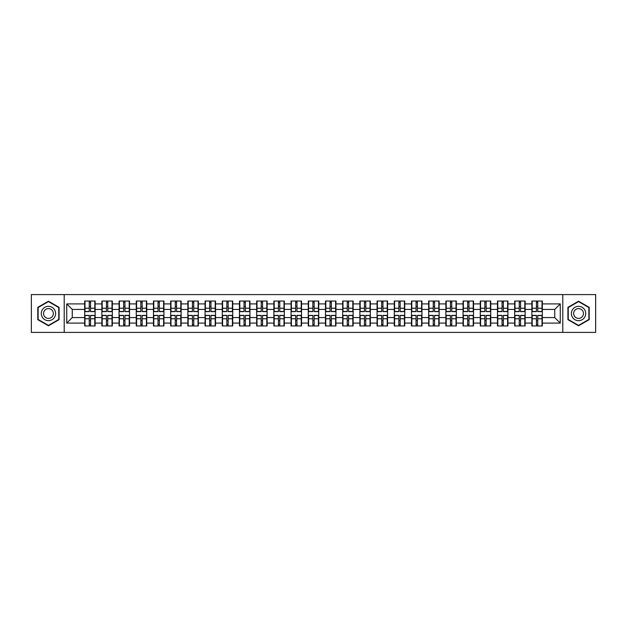<?xml version="1.0" encoding="UTF-8"?>
<svg xmlns="http://www.w3.org/2000/svg" width="627" height="627" viewBox="0 0 627 627"><rect width="100%" height="100%" fill="white"/><g stroke="black" fill="none" stroke-linecap="round" stroke-linejoin="round"><path stroke-width="0.94" d="M562.795 332.412L595.65 332.412L595.65 294.588L562.795 294.588L562.795 332.412L64.205 332.412L64.205 294.588L31.35 294.588L31.35 332.412L64.205 332.412M562.795 294.588L64.205 294.588M554.746 317.583L554.746 309.417L542.339 309.417L542.339 317.583L554.746 317.583L560.256 323.093L560.256 303.907L542.339 303.907L542.339 301.038L531.868 301.038L531.868 309.417L525.144 309.417L525.144 317.583L531.868 317.583L531.868 309.417M560.256 323.093L542.339 323.093L542.339 325.962L531.868 325.962L531.868 323.093L525.144 323.093L525.144 325.962L514.665 325.962L514.665 323.093L507.941 323.093L507.941 325.962L497.462 325.962L497.462 323.093L490.737 323.093L490.737 325.962L480.266 325.962L480.266 323.093L473.542 323.093L473.542 325.962L463.063 325.962L463.063 323.093L456.338 323.093L456.338 325.962L445.868 325.962L445.868 323.093L439.135 323.093L439.135 325.962L428.664 325.962L428.664 323.093L421.94 323.093L421.94 325.962L411.461 325.962L411.461 323.093L404.736 323.093L404.736 325.962L394.265 325.962L394.265 323.093L387.541 323.093L387.541 325.962L377.062 325.962L377.062 323.093L370.338 323.093L370.338 325.962L359.867 325.962L359.867 323.093L353.134 323.093L353.134 325.962L342.663 325.962L342.663 323.093L335.939 323.093L335.939 325.962L325.46 325.962L325.46 323.093L318.735 323.093L318.735 325.962L308.265 325.962L308.265 323.093L301.54 323.093L301.54 325.962L291.061 325.962L291.061 323.093L284.337 323.093L284.337 325.962L273.866 325.962L273.866 323.093L267.133 323.093L267.133 325.962L256.662 325.962L256.662 323.093L249.938 323.093L249.938 325.962L239.459 325.962L239.459 323.093L232.735 323.093L232.735 325.962L222.264 325.962L222.264 323.093L215.539 323.093L215.539 325.962L205.06 325.962L205.06 323.093L198.336 323.093L198.336 325.962L187.865 325.962L187.865 323.093L181.132 323.093L181.132 325.962L170.662 325.962L170.662 323.093L163.937 323.093L163.937 325.962L153.458 325.962L153.458 323.093L146.734 323.093L146.734 325.962L136.263 325.962L136.263 323.093L129.538 323.093L129.538 325.962L119.059 325.962L119.059 323.093L112.335 323.093L112.335 325.962L101.856 325.962L101.856 323.093L95.132 323.093L95.132 325.962L84.661 325.962L84.661 323.093L66.744 323.093L66.744 303.907L84.661 303.907L84.661 309.417L72.254 309.417L72.254 317.583L84.661 317.583L84.661 309.417M531.868 303.907L525.144 303.907L525.144 301.038L514.665 301.038L514.665 303.907L507.941 303.907L507.941 301.038L497.462 301.038L497.462 303.907L490.737 303.907L490.737 301.038L480.266 301.038L480.266 303.907L473.542 303.907L473.542 301.038L463.063 301.038L463.063 303.907L456.338 303.907L456.338 301.038L445.868 301.038L445.868 303.907L439.135 303.907L439.135 301.038L428.664 301.038L428.664 303.907L421.94 303.907L421.94 301.038L411.461 301.038L411.461 303.907L404.736 303.907L404.736 301.038L394.265 301.038L394.265 303.907L387.541 303.907L387.541 301.038L377.062 301.038L377.062 303.907L370.338 303.907L370.338 301.038L359.867 301.038L359.867 303.907L353.134 303.907L353.134 301.038L342.663 301.038L342.663 303.907L335.939 303.907L335.939 301.038L325.46 301.038L325.46 303.907L318.735 303.907L318.735 301.038L308.265 301.038L308.265 303.907L301.54 303.907L301.54 301.038L291.061 301.038L291.061 303.907L284.337 303.907L284.337 301.038L273.866 301.038L273.866 303.907L267.133 303.907L267.133 301.038L256.662 301.038L256.662 303.907L249.938 303.907L249.938 301.038L239.459 301.038L239.459 303.907L232.735 303.907L232.735 301.038L222.264 301.038L222.264 303.907L215.539 303.907L215.539 301.038L205.06 301.038L205.06 303.907L198.336 303.907L198.336 301.038L187.865 301.038L187.865 303.907L181.132 303.907L181.132 301.038L170.662 301.038L170.662 303.907L163.937 303.907L163.937 301.038L153.458 301.038L153.458 303.907L146.734 303.907L146.734 301.038L136.263 301.038L136.263 303.907L129.538 303.907L129.538 301.038L119.059 301.038L119.059 303.907L112.335 303.907L112.335 301.038L101.856 301.038L101.856 303.907L95.132 303.907L95.132 301.038L84.661 301.038L84.661 303.907M531.868 317.583L531.868 323.093M525.144 317.583L525.144 323.093M525.144 303.907L525.144 309.417M507.941 317.583L514.665 317.583L514.665 309.417L507.941 309.417L507.941 323.093M514.665 317.583L514.665 323.093M514.665 303.907L514.665 309.417M507.941 303.907L507.941 309.417M490.737 317.583L497.462 317.583L497.462 309.417L490.737 309.417L490.737 323.093M497.462 317.583L497.462 323.093M497.462 303.907L497.462 309.417M490.737 303.907L490.737 309.417M473.542 317.583L480.266 317.583L480.266 309.417L473.542 309.417L473.542 323.093M480.266 317.583L480.266 323.093M480.266 303.907L480.266 309.417M473.542 303.907L473.542 309.417M456.338 317.583L463.063 317.583L463.063 309.417L456.338 309.417L456.338 323.093M463.063 317.583L463.063 323.093M463.063 303.907L463.063 309.417M456.338 303.907L456.338 309.417M439.135 317.583L445.868 317.583L445.868 309.417L439.135 309.417L439.135 323.093M445.868 317.583L445.868 323.093M445.868 303.907L445.868 309.417M439.135 303.907L439.135 309.417M421.94 317.583L428.664 317.583L428.664 309.417L421.94 309.417L421.94 323.093M428.664 317.583L428.664 323.093M428.664 303.907L428.664 309.417M421.94 303.907L421.94 309.417M404.736 317.583L411.461 317.583L411.461 309.417L404.736 309.417L404.736 323.093M411.461 317.583L411.461 323.093M411.461 303.907L411.461 309.417M404.736 303.907L404.736 309.417M387.541 317.583L394.265 317.583L394.265 309.417L387.541 309.417L387.541 323.093M394.265 317.583L394.265 323.093M394.265 303.907L394.265 309.417M387.541 303.907L387.541 309.417M370.338 317.583L377.062 317.583L377.062 309.417L370.338 309.417L370.338 323.093M377.062 317.583L377.062 323.093M377.062 303.907L377.062 309.417M370.338 303.907L370.338 309.417M353.134 317.583L359.867 317.583L359.867 309.417L353.134 309.417L353.134 323.093M359.867 317.583L359.867 323.093M359.867 303.907L359.867 309.417M353.134 303.907L353.134 309.417M335.939 317.583L342.663 317.583L342.663 309.417L335.939 309.417L335.939 323.093M342.663 317.583L342.663 323.093M342.663 303.907L342.663 309.417M335.939 303.907L335.939 309.417M318.735 317.583L325.46 317.583L325.46 309.417L318.735 309.417L318.735 323.093M325.46 317.583L325.46 323.093M325.46 303.907L325.46 309.417M318.735 303.907L318.735 309.417M301.54 317.583L308.265 317.583L308.265 309.417L301.54 309.417L301.54 323.093M308.265 317.583L308.265 323.093M308.265 303.907L308.265 309.417M301.54 303.907L301.54 309.417M284.337 317.583L291.061 317.583L291.061 309.417L284.337 309.417L284.337 323.093M291.061 317.583L291.061 323.093M291.061 303.907L291.061 309.417M284.337 303.907L284.337 309.417M267.133 317.583L273.866 317.583L273.866 309.417L267.133 309.417L267.133 323.093M273.866 317.583L273.866 323.093M273.866 303.907L273.866 309.417M267.133 303.907L267.133 309.417M249.938 317.583L256.662 317.583L256.662 309.417L249.938 309.417L249.938 323.093M256.662 317.583L256.662 323.093M256.662 303.907L256.662 309.417M249.938 303.907L249.938 309.417M232.735 317.583L239.459 317.583L239.459 309.417L232.735 309.417L232.735 323.093M239.459 317.583L239.459 323.093M239.459 303.907L239.459 309.417M232.735 303.907L232.735 309.417M215.539 317.583L222.264 317.583L222.264 309.417L215.539 309.417L215.539 323.093M222.264 317.583L222.264 323.093M222.264 303.907L222.264 309.417M215.539 303.907L215.539 309.417M198.336 317.583L205.06 317.583L205.06 309.417L198.336 309.417L198.336 323.093M205.06 317.583L205.06 323.093M205.06 303.907L205.06 309.417M198.336 303.907L198.336 309.417M181.132 317.583L187.865 317.583L187.865 309.417L181.132 309.417L181.132 323.093M187.865 317.583L187.865 323.093M187.865 303.907L187.865 309.417M181.132 303.907L181.132 309.417M163.937 317.583L170.662 317.583L170.662 309.417L163.937 309.417L163.937 323.093M170.662 317.583L170.662 323.093M170.662 303.907L170.662 309.417M163.937 303.907L163.937 309.417M146.734 317.583L153.458 317.583L153.458 309.417L146.734 309.417L146.734 323.093M153.458 317.583L153.458 323.093M153.458 303.907L153.458 309.417M146.734 303.907L146.734 309.417M129.538 317.583L136.263 317.583L136.263 309.417L129.538 309.417L129.538 323.093M136.263 317.583L136.263 323.093M136.263 303.907L136.263 309.417M129.538 303.907L129.538 309.417M112.335 317.583L119.059 317.583L119.059 309.417L112.335 309.417L112.335 323.093M119.059 317.583L119.059 323.093M119.059 303.907L119.059 309.417M112.335 303.907L112.335 309.417M95.132 317.583L101.856 317.583L101.856 309.417L95.132 309.417L95.132 323.093M101.856 317.583L101.856 323.093M101.856 303.907L101.856 309.417M95.132 303.907L95.132 309.417M84.661 317.583L84.661 323.093M72.254 317.583L66.744 323.093M66.744 303.907L72.254 309.417M542.339 317.583L542.339 323.093M542.339 303.907L542.339 309.417M560.256 303.907L554.746 309.417M48.444 301.211L37.8 307.355L37.8 319.645L48.444 325.789L59.079 319.645L59.079 307.355L48.444 301.211M567.921 319.645L578.556 325.789L589.2 319.645L589.2 307.355L578.556 301.211L567.921 307.355L567.921 319.645M94.802 301.038L94.802 311.627L90.562 311.627L90.562 301.038M89.238 301.038L89.238 311.627L84.99 311.627L84.99 301.038M89.238 302.473L90.562 302.473M90.562 306.556L89.238 306.556M84.99 325.962L84.99 315.373L89.238 315.373L89.238 325.962M90.562 325.962L90.562 315.373L94.802 315.373L94.802 325.962M90.562 324.527L89.238 324.527M89.238 320.444L90.562 320.444M48.444 306.337A7.163 7.163 0 0 0 41.272 313.5A7.163 7.163 0 0 0 48.444 320.663A7.163 7.163 0 0 0 55.607 313.5A7.163 7.163 0 0 0 48.444 306.337M48.444 308.594A4.906 4.906 0 0 0 43.537 313.5A4.906 4.906 0 0 0 48.444 318.406A4.906 4.906 0 0 0 53.35 313.5A4.906 4.906 0 0 0 48.444 308.594M58.75 319.449L48.444 325.405L38.129 319.449L38.129 307.551L48.444 301.595L58.75 307.551L58.75 319.449M584.764 309.918A7.163 7.163 0 0 0 574.975 307.293A7.163 7.163 0 0 0 572.357 317.082A7.163 7.163 0 0 0 582.146 319.707A7.163 7.163 0 0 0 584.764 309.918M582.812 311.047A4.906 4.906 0 0 0 576.103 309.252A4.906 4.906 0 0 0 574.308 315.953A4.906 4.906 0 0 0 581.01 317.748A4.906 4.906 0 0 0 582.812 311.047M578.556 325.405L568.25 319.449L568.25 307.551L578.556 301.595L588.871 307.551L588.871 319.449L578.556 325.405M112.006 301.038L112.006 311.627L107.758 311.627L107.758 301.038M106.433 301.038L106.433 311.627L102.193 311.627L102.193 301.038M106.433 302.473L107.758 302.473M107.758 306.556L106.433 306.556M129.201 301.038L129.201 311.627L124.961 311.627L124.961 301.038M123.637 301.038L123.637 311.627L119.389 311.627L119.389 301.038M123.637 302.473L124.961 302.473M124.961 306.556L123.637 306.556M146.405 301.038L146.405 311.627L142.157 311.627L142.157 301.038M140.84 301.038L140.84 311.627L136.592 311.627L136.592 301.038M140.84 302.473L142.157 302.473M142.157 306.556L140.84 306.556M163.608 301.038L163.608 311.627L159.36 311.627L159.36 301.038M158.035 301.038L158.035 311.627L153.795 311.627L153.795 301.038M158.035 302.473L159.36 302.473M159.36 306.556L158.035 306.556M180.803 301.038L180.803 311.627L176.563 311.627L176.563 301.038M175.239 301.038L175.239 311.627L170.991 311.627L170.991 301.038M175.239 302.473L176.563 302.473M176.563 306.556L175.239 306.556M102.193 325.962L102.193 315.373L106.433 315.373L106.433 325.962M107.758 325.962L107.758 315.373L112.006 315.373L112.006 325.962M107.758 324.527L106.433 324.527M106.433 320.444L107.758 320.444M119.389 325.962L119.389 315.373L123.637 315.373L123.637 325.962M124.961 325.962L124.961 315.373L129.201 315.373L129.201 325.962M124.961 324.527L123.637 324.527M123.637 320.444L124.961 320.444M136.592 325.962L136.592 315.373L140.84 315.373L140.84 325.962M142.157 325.962L142.157 315.373L146.405 315.373L146.405 325.962M142.157 324.527L140.84 324.527M140.84 320.444L142.157 320.444M153.795 325.962L153.795 315.373L158.035 315.373L158.035 325.962M159.36 325.962L159.36 315.373L163.608 315.373L163.608 325.962M159.36 324.527L158.035 324.527M158.035 320.444L159.36 320.444M170.991 325.962L170.991 315.373L175.239 315.373L175.239 325.962M176.563 325.962L176.563 315.373L180.803 315.373L180.803 325.962M176.563 324.527L175.239 324.527M175.239 320.444L176.563 320.444M198.007 301.038L198.007 311.627L193.759 311.627L193.759 301.038M192.434 301.038L192.434 311.627L188.194 311.627L188.194 301.038M192.434 302.473L193.759 302.473M193.759 306.556L192.434 306.556M188.194 325.962L188.194 315.373L192.434 315.373L192.434 325.962M193.759 325.962L193.759 315.373L198.007 315.373L198.007 325.962M193.759 324.527L192.434 324.527M192.434 320.444L193.759 320.444M215.202 301.038L215.202 311.627L210.962 311.627L210.962 301.038M209.637 301.038L209.637 311.627L205.39 311.627L205.39 301.038M209.637 302.473L210.962 302.473M210.962 306.556L209.637 306.556M205.39 325.962L205.39 315.373L209.637 315.373L209.637 325.962M210.962 325.962L210.962 315.373L215.202 315.373L215.202 325.962M210.962 324.527L209.637 324.527M209.637 320.444L210.962 320.444M232.405 301.038L232.405 311.627L228.157 311.627L228.157 301.038M226.841 301.038L226.841 311.627L222.593 311.627L222.593 301.038M226.841 302.473L228.157 302.473M228.157 306.556L226.841 306.556M222.593 325.962L222.593 315.373L226.841 315.373L226.841 325.962M228.157 325.962L228.157 315.373L232.405 315.373L232.405 325.962M228.157 324.527L226.841 324.527M226.841 320.444L228.157 320.444M249.609 301.038L249.609 311.627L245.361 311.627L245.361 301.038M244.036 301.038L244.036 311.627L239.796 311.627L239.796 301.038M244.036 302.473L245.361 302.473M245.361 306.556L244.036 306.556M239.796 325.962L239.796 315.373L244.036 315.373L244.036 325.962M245.361 325.962L245.361 315.373L249.609 315.373L249.609 325.962M245.361 324.527L244.036 324.527M244.036 320.444L245.361 320.444M266.804 301.038L266.804 311.627L262.564 311.627L262.564 301.038M261.24 301.038L261.24 311.627L256.992 311.627L256.992 301.038M261.24 302.473L262.564 302.473M262.564 306.556L261.24 306.556M256.992 325.962L256.992 315.373L261.24 315.373L261.24 325.962M262.564 325.962L262.564 315.373L266.804 315.373L266.804 325.962M262.564 324.527L261.24 324.527M261.24 320.444L262.564 320.444M284.007 301.038L284.007 311.627L279.76 311.627L279.76 301.038M278.435 301.038L278.435 311.627L274.195 311.627L274.195 301.038M278.435 302.473L279.76 302.473M279.76 306.556L278.435 306.556M274.195 325.962L274.195 315.373L278.435 315.373L278.435 325.962M279.76 325.962L279.76 315.373L284.007 315.373L284.007 325.962M279.76 324.527L278.435 324.527M278.435 320.444L279.76 320.444M301.203 301.038L301.203 311.627L296.963 311.627L296.963 301.038M295.638 301.038L295.638 311.627L291.39 311.627L291.39 301.038M295.638 302.473L296.963 302.473M296.963 306.556L295.638 306.556M291.39 325.962L291.39 315.373L295.638 315.373L295.638 325.962M296.963 325.962L296.963 315.373L301.203 315.373L301.203 325.962M296.963 324.527L295.638 324.527M295.638 320.444L296.963 320.444M318.406 301.038L318.406 311.627L314.158 311.627L314.158 301.038M312.842 301.038L312.842 311.627L308.594 311.627L308.594 301.038M312.842 302.473L314.158 302.473M314.158 306.556L312.842 306.556M308.594 325.962L308.594 315.373L312.842 315.373L312.842 325.962M314.158 325.962L314.158 315.373L318.406 315.373L318.406 325.962M314.158 324.527L312.842 324.527M312.842 320.444L314.158 320.444M335.61 301.038L335.61 311.627L331.362 311.627L331.362 301.038M330.037 301.038L330.037 311.627L325.797 311.627L325.797 301.038M330.037 302.473L331.362 302.473M331.362 306.556L330.037 306.556M325.797 325.962L325.797 315.373L330.037 315.373L330.037 325.962M331.362 325.962L331.362 315.373L335.61 315.373L335.61 325.962M331.362 324.527L330.037 324.527M330.037 320.444L331.362 320.444M352.805 301.038L352.805 311.627L348.565 311.627L348.565 301.038M347.24 301.038L347.24 311.627L342.993 311.627L342.993 301.038M347.24 302.473L348.565 302.473M348.565 306.556L347.24 306.556M342.993 325.962L342.993 315.373L347.24 315.373L347.24 325.962M348.565 325.962L348.565 315.373L352.805 315.373L352.805 325.962M348.565 324.527L347.24 324.527M347.24 320.444L348.565 320.444M370.008 301.038L370.008 311.627L365.76 311.627L365.76 301.038M364.436 301.038L364.436 311.627L360.196 311.627L360.196 301.038M364.436 302.473L365.76 302.473M365.76 306.556L364.436 306.556M360.196 325.962L360.196 315.373L364.436 315.373L364.436 325.962M365.76 325.962L365.76 315.373L370.008 315.373L370.008 325.962M365.76 324.527L364.436 324.527M364.436 320.444L365.76 320.444M387.204 301.038L387.204 311.627L382.964 311.627L382.964 301.038M381.639 301.038L381.639 311.627L377.391 311.627L377.391 301.038M381.639 302.473L382.964 302.473M382.964 306.556L381.639 306.556M377.391 325.962L377.391 315.373L381.639 315.373L381.639 325.962M382.964 325.962L382.964 315.373L387.204 315.373L387.204 325.962M382.964 324.527L381.639 324.527M381.639 320.444L382.964 320.444M404.407 301.038L404.407 311.627L400.159 311.627L400.159 301.038M398.843 301.038L398.843 311.627L394.595 311.627L394.595 301.038M398.843 302.473L400.159 302.473M400.159 306.556L398.843 306.556M394.595 325.962L394.595 315.373L398.843 315.373L398.843 325.962M400.159 325.962L400.159 315.373L404.407 315.373L404.407 325.962M400.159 324.527L398.843 324.527M398.843 320.444L400.159 320.444M421.61 301.038L421.61 311.627L417.363 311.627L417.363 301.038M416.038 301.038L416.038 311.627L411.798 311.627L411.798 301.038M416.038 302.473L417.363 302.473M417.363 306.556L416.038 306.556M411.798 325.962L411.798 315.373L416.038 315.373L416.038 325.962M417.363 325.962L417.363 315.373L421.61 315.373L421.61 325.962M417.363 324.527L416.038 324.527M416.038 320.444L417.363 320.444M438.806 301.038L438.806 311.627L434.566 311.627L434.566 301.038M433.241 301.038L433.241 311.627L428.993 311.627L428.993 301.038M433.241 302.473L434.566 302.473M434.566 306.556L433.241 306.556M428.993 325.962L428.993 315.373L433.241 315.373L433.241 325.962M434.566 325.962L434.566 315.373L438.806 315.373L438.806 325.962M434.566 324.527L433.241 324.527M433.241 320.444L434.566 320.444M456.009 301.038L456.009 311.627L451.761 311.627L451.761 301.038M450.437 301.038L450.437 311.627L446.197 311.627L446.197 301.038M450.437 302.473L451.761 302.473M451.761 306.556L450.437 306.556M446.197 325.962L446.197 315.373L450.437 315.373L450.437 325.962M451.761 325.962L451.761 315.373L456.009 315.373L456.009 325.962M451.761 324.527L450.437 324.527M450.437 320.444L451.761 320.444M473.205 301.038L473.205 311.627L468.965 311.627L468.965 301.038M467.64 301.038L467.64 311.627L463.392 311.627L463.392 301.038M467.64 302.473L468.965 302.473M468.965 306.556L467.64 306.556M463.392 325.962L463.392 315.373L467.64 315.373L467.64 325.962M468.965 325.962L468.965 315.373L473.205 315.373L473.205 325.962M468.965 324.527L467.64 324.527M467.64 320.444L468.965 320.444M490.408 301.038L490.408 311.627L486.16 311.627L486.16 301.038M484.843 301.038L484.843 311.627L480.596 311.627L480.596 301.038M484.843 302.473L486.16 302.473M486.16 306.556L484.843 306.556M480.596 325.962L480.596 315.373L484.843 315.373L484.843 325.962M486.16 325.962L486.16 315.373L490.408 315.373L490.408 325.962M486.16 324.527L484.843 324.527M484.843 320.444L486.16 320.444M507.611 301.038L507.611 311.627L503.363 311.627L503.363 301.038M502.039 301.038L502.039 311.627L497.799 311.627L497.799 301.038M502.039 302.473L503.363 302.473M503.363 306.556L502.039 306.556M497.799 325.962L497.799 315.373L502.039 315.373L502.039 325.962M503.363 325.962L503.363 315.373L507.611 315.373L507.611 325.962M503.363 324.527L502.039 324.527M502.039 320.444L503.363 320.444M524.807 301.038L524.807 311.627L520.567 311.627L520.567 301.038M519.242 301.038L519.242 311.627L514.994 311.627L514.994 301.038M519.242 302.473L520.567 302.473M520.567 306.556L519.242 306.556M514.994 325.962L514.994 315.373L519.242 315.373L519.242 325.962M520.567 325.962L520.567 315.373L524.807 315.373L524.807 325.962M520.567 324.527L519.242 324.527M519.242 320.444L520.567 320.444M542.01 301.038L542.01 311.627L537.762 311.627L537.762 301.038M536.438 301.038L536.438 311.627L532.198 311.627L532.198 301.038M536.438 302.473L537.762 302.473M537.762 306.556L536.438 306.556M532.198 325.962L532.198 315.373L536.438 315.373L536.438 325.962M537.762 325.962L537.762 315.373L542.01 315.373L542.01 325.962M537.762 324.527L536.438 324.527M536.438 320.444L537.762 320.444M89.238 308.225L84.99 308.225M89.238 311.486L84.99 311.486M94.802 308.225L90.562 308.225M94.802 311.486L90.562 311.486M90.562 318.775L94.802 318.775M90.562 315.514L94.802 315.514M84.99 318.775L89.238 318.775M84.99 315.514L89.238 315.514M106.433 308.225L102.193 308.225M106.433 311.486L102.193 311.486M112.006 308.225L107.758 308.225M112.006 311.486L107.758 311.486M123.637 308.225L119.389 308.225M123.637 311.486L119.389 311.486M129.201 308.225L124.961 308.225M129.201 311.486L124.961 311.486M140.84 308.225L136.592 308.225M140.84 311.486L136.592 311.486M146.405 308.225L142.157 308.225M146.405 311.486L142.157 311.486M158.035 308.225L153.795 308.225M158.035 311.486L153.795 311.486M163.608 308.225L159.36 308.225M163.608 311.486L159.36 311.486M175.239 308.225L170.991 308.225M175.239 311.486L170.991 311.486M180.803 308.225L176.563 308.225M180.803 311.486L176.563 311.486M107.758 318.775L112.006 318.775M107.758 315.514L112.006 315.514M102.193 318.775L106.433 318.775M102.193 315.514L106.433 315.514M124.961 318.775L129.201 318.775M124.961 315.514L129.201 315.514M119.389 318.775L123.637 318.775M119.389 315.514L123.637 315.514M142.157 318.775L146.405 318.775M142.157 315.514L146.405 315.514M136.592 318.775L140.84 318.775M136.592 315.514L140.84 315.514M159.36 318.775L163.608 318.775M159.36 315.514L163.608 315.514M153.795 318.775L158.035 318.775M153.795 315.514L158.035 315.514M176.563 318.775L180.803 318.775M176.563 315.514L180.803 315.514M170.991 318.775L175.239 318.775M170.991 315.514L175.239 315.514M192.434 308.225L188.194 308.225M192.434 311.486L188.194 311.486M198.007 308.225L193.759 308.225M198.007 311.486L193.759 311.486M193.759 318.775L198.007 318.775M193.759 315.514L198.007 315.514M188.194 318.775L192.434 318.775M188.194 315.514L192.434 315.514M209.637 308.225L205.39 308.225M209.637 311.486L205.39 311.486M215.202 308.225L210.962 308.225M215.202 311.486L210.962 311.486M210.962 318.775L215.202 318.775M210.962 315.514L215.202 315.514M205.39 318.775L209.637 318.775M205.39 315.514L209.637 315.514M226.841 308.225L222.593 308.225M226.841 311.486L222.593 311.486M232.405 308.225L228.157 308.225M232.405 311.486L228.157 311.486M228.157 318.775L232.405 318.775M228.157 315.514L232.405 315.514M222.593 318.775L226.841 318.775M222.593 315.514L226.841 315.514M244.036 308.225L239.796 308.225M244.036 311.486L239.796 311.486M249.609 308.225L245.361 308.225M249.609 311.486L245.361 311.486M245.361 318.775L249.609 318.775M245.361 315.514L249.609 315.514M239.796 318.775L244.036 318.775M239.796 315.514L244.036 315.514M261.24 308.225L256.992 308.225M261.24 311.486L256.992 311.486M266.804 308.225L262.564 308.225M266.804 311.486L262.564 311.486M262.564 318.775L266.804 318.775M262.564 315.514L266.804 315.514M256.992 318.775L261.24 318.775M256.992 315.514L261.24 315.514M278.435 308.225L274.195 308.225M278.435 311.486L274.195 311.486M284.007 308.225L279.76 308.225M284.007 311.486L279.76 311.486M279.76 318.775L284.007 318.775M279.76 315.514L284.007 315.514M274.195 318.775L278.435 318.775M274.195 315.514L278.435 315.514M295.638 308.225L291.39 308.225M295.638 311.486L291.39 311.486M301.203 308.225L296.963 308.225M301.203 311.486L296.963 311.486M296.963 318.775L301.203 318.775M296.963 315.514L301.203 315.514M291.39 318.775L295.638 318.775M291.39 315.514L295.638 315.514M312.842 308.225L308.594 308.225M312.842 311.486L308.594 311.486M318.406 308.225L314.158 308.225M318.406 311.486L314.158 311.486M314.158 318.775L318.406 318.775M314.158 315.514L318.406 315.514M308.594 318.775L312.842 318.775M308.594 315.514L312.842 315.514M330.037 308.225L325.797 308.225M330.037 311.486L325.797 311.486M335.61 308.225L331.362 308.225M335.61 311.486L331.362 311.486M331.362 318.775L335.61 318.775M331.362 315.514L335.61 315.514M325.797 318.775L330.037 318.775M325.797 315.514L330.037 315.514M347.24 308.225L342.993 308.225M347.24 311.486L342.993 311.486M352.805 308.225L348.565 308.225M352.805 311.486L348.565 311.486M348.565 318.775L352.805 318.775M348.565 315.514L352.805 315.514M342.993 318.775L347.24 318.775M342.993 315.514L347.24 315.514M364.436 308.225L360.196 308.225M364.436 311.486L360.196 311.486M370.008 308.225L365.76 308.225M370.008 311.486L365.76 311.486M365.76 318.775L370.008 318.775M365.76 315.514L370.008 315.514M360.196 318.775L364.436 318.775M360.196 315.514L364.436 315.514M381.639 308.225L377.391 308.225M381.639 311.486L377.391 311.486M387.204 308.225L382.964 308.225M387.204 311.486L382.964 311.486M382.964 318.775L387.204 318.775M382.964 315.514L387.204 315.514M377.391 318.775L381.639 318.775M377.391 315.514L381.639 315.514M398.843 308.225L394.595 308.225M398.843 311.486L394.595 311.486M404.407 308.225L400.159 308.225M404.407 311.486L400.159 311.486M400.159 318.775L404.407 318.775M400.159 315.514L404.407 315.514M394.595 318.775L398.843 318.775M394.595 315.514L398.843 315.514M416.038 308.225L411.798 308.225M416.038 311.486L411.798 311.486M421.61 308.225L417.363 308.225M421.61 311.486L417.363 311.486M417.363 318.775L421.61 318.775M417.363 315.514L421.61 315.514M411.798 318.775L416.038 318.775M411.798 315.514L416.038 315.514M433.241 308.225L428.993 308.225M433.241 311.486L428.993 311.486M438.806 308.225L434.566 308.225M438.806 311.486L434.566 311.486M434.566 318.775L438.806 318.775M434.566 315.514L438.806 315.514M428.993 318.775L433.241 318.775M428.993 315.514L433.241 315.514M450.437 308.225L446.197 308.225M450.437 311.486L446.197 311.486M456.009 308.225L451.761 308.225M456.009 311.486L451.761 311.486M451.761 318.775L456.009 318.775M451.761 315.514L456.009 315.514M446.197 318.775L450.437 318.775M446.197 315.514L450.437 315.514M467.64 308.225L463.392 308.225M467.64 311.486L463.392 311.486M473.205 308.225L468.965 308.225M473.205 311.486L468.965 311.486M468.965 318.775L473.205 318.775M468.965 315.514L473.205 315.514M463.392 318.775L467.64 318.775M463.392 315.514L467.64 315.514M484.843 308.225L480.596 308.225M484.843 311.486L480.596 311.486M490.408 308.225L486.16 308.225M490.408 311.486L486.16 311.486M486.16 318.775L490.408 318.775M486.16 315.514L490.408 315.514M480.596 318.775L484.843 318.775M480.596 315.514L484.843 315.514M502.039 308.225L497.799 308.225M502.039 311.486L497.799 311.486M507.611 308.225L503.363 308.225M507.611 311.486L503.363 311.486M503.363 318.775L507.611 318.775M503.363 315.514L507.611 315.514M497.799 318.775L502.039 318.775M497.799 315.514L502.039 315.514M519.242 308.225L514.994 308.225M519.242 311.486L514.994 311.486M524.807 308.225L520.567 308.225M524.807 311.486L520.567 311.486M520.567 318.775L524.807 318.775M520.567 315.514L524.807 315.514M514.994 318.775L519.242 318.775M514.994 315.514L519.242 315.514M536.438 308.225L532.198 308.225M536.438 311.486L532.198 311.486M542.01 308.225L537.762 308.225M542.01 311.486L537.762 311.486M537.762 318.775L542.01 318.775M537.762 315.514L542.01 315.514M532.198 318.775L536.438 318.775M532.198 315.514L536.438 315.514"/></g></svg>
